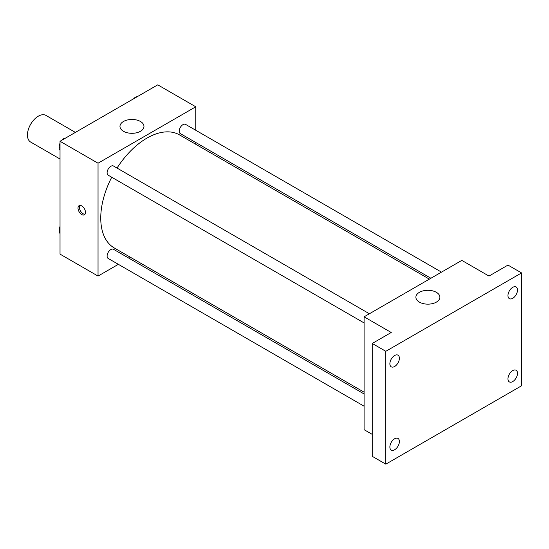 <?xml version="1.0" encoding="UTF-8"?>
<svg xmlns="http://www.w3.org/2000/svg" width="549" height="549" viewBox="0 0 549 549"><rect width="100%" height="100%" fill="white"/><g stroke="black" fill="none" stroke-linecap="round" stroke-linejoin="round"><path stroke-width="0.82" d="M75.385 132.405L45.986 115.434A15.358 8.866 120 0 0 34.155 119.545A15.358 8.866 120 0 0 27.45 134.999A15.358 8.866 120 0 0 30.627 142.033L60.026 159.004M118.364 264.33L98.038 276.072L60.026 254.125L60.026 141.271L157.762 84.841L195.767 106.787L195.767 130.264M130.504 257.323L128.96 258.215M111.728 177.238A65.269 37.682 120 0 0 100.748 218.077A65.269 37.682 120 0 0 114.267 247.956L364.09 392.185M429.359 279.139L179.537 134.903A65.269 37.682 120 0 0 117.026 168.063M195.767 142.5L195.767 144.277M98.038 276.072L98.038 163.211L195.767 106.787M441.492 272.132L185.603 124.397A5.298 3.061 120 0 0 181.52 125.81A5.298 3.061 120 0 0 179.207 131.142A5.298 3.061 120 0 0 180.305 133.572L430.896 278.247M364.09 393.962L113.499 249.287A5.298 3.061 120 0 0 109.416 250.708A5.298 3.061 120 0 0 107.103 256.04A5.298 3.061 120 0 0 108.201 258.462L364.09 406.198M364.09 322.936L108.201 175.2A5.298 3.061 -60 0 1 108.201 169.085A5.298 3.061 -60 0 1 113.499 166.024L369.388 313.76M98.038 163.211L60.026 141.271M123.491 131.28A11.996 6.924 180 0 1 119.97 126.38A11.996 6.924 180 0 1 131.973 119.456A11.996 6.924 180 0 1 143.968 126.38A11.996 6.924 180 0 1 136.564 132.783A11.996 6.924 180 0 1 123.491 131.28M85.479 212.394A5.277 3.047 60 0 1 84.388 214.81A5.277 3.047 60 0 1 79.104 211.763A5.277 3.047 60 0 1 79.104 205.662A5.277 3.047 60 0 1 83.174 207.076A5.277 3.047 60 0 1 85.479 212.394M84.978 214.254A5.277 3.047 60 0 1 80.477 210.974A5.277 3.047 60 0 1 79.88 205.429M372.236 434.376L364.09 429.675L364.09 316.821L461.826 260.391L488.974 276.065L507.976 265.092L521.55 272.928L521.55 385.789L385.81 464.159L372.236 456.322L372.236 343.461L391.238 332.495L364.09 316.821M385.81 464.159L385.81 351.298L372.236 343.461M385.81 351.298L521.55 272.928M419.402 302.122A11.996 6.924 180 0 1 415.888 297.229A11.996 6.924 180 0 1 427.891 290.297A11.996 6.924 180 0 1 439.886 297.229A11.996 6.924 180 0 1 432.482 303.624A11.996 6.924 180 0 1 419.402 302.122M512.725 298.313A6.725 3.884 -60 0 1 509.362 298.649A6.725 3.884 -60 0 1 508.333 293.255A6.725 3.884 -60 0 1 512.725 287.333A6.725 3.884 -60 0 1 516.087 286.997A6.725 3.884 -60 0 1 517.124 292.384A6.725 3.884 -60 0 1 512.725 298.313M394.628 366.499A6.725 3.884 -60 0 1 391.265 366.828A6.725 3.884 -60 0 1 390.236 361.441A6.725 3.884 -60 0 1 394.628 355.512A6.725 3.884 -60 0 1 397.998 355.176A6.725 3.884 -60 0 1 399.027 360.569A6.725 3.884 -60 0 1 394.628 366.499M394.628 449.755A6.725 3.884 -60 0 1 391.265 450.091A6.725 3.884 -60 0 1 390.236 444.704A6.725 3.884 -60 0 1 394.628 438.775A6.725 3.884 -60 0 1 397.998 438.438A6.725 3.884 -60 0 1 399.027 443.832A6.725 3.884 -60 0 1 394.628 449.755M512.725 381.576A6.725 3.884 -60 0 1 509.362 381.912A6.725 3.884 -60 0 1 508.333 376.518A6.725 3.884 -60 0 1 512.725 370.589A6.725 3.884 -60 0 1 516.087 370.259A6.725 3.884 -60 0 1 517.124 375.646A6.725 3.884 -60 0 1 512.725 381.576M60.026 150.282L59.004 148.82L60.026 146.178M62.483 139.851L69.661 135.706M60.026 149.417L59.004 148.82M60.026 143.076A5.298 3.061 120 0 0 59.594 145.348A5.298 3.061 120 0 0 59.82 146.707M64.926 138.348A5.298 3.061 120 0 0 61.591 140.372M134.587 98.223L141.772 94.078M137.03 96.72A5.298 3.061 120 0 0 133.695 98.738M60.026 233.545L59.004 232.083L60.026 229.441M60.026 232.673L59.004 232.083M60.026 226.332A5.298 3.061 120 0 0 59.594 228.61A5.298 3.061 120 0 0 59.82 229.969"/></g></svg>
